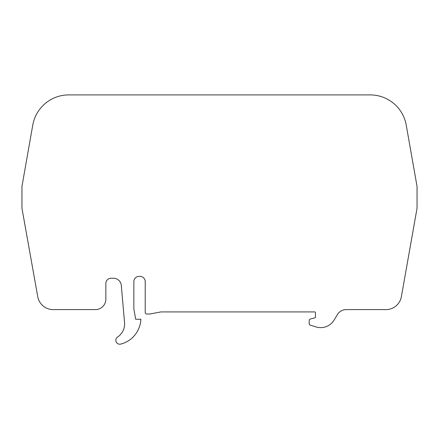 <?xml version="1.0" encoding="UTF-8"?>
<svg xmlns="http://www.w3.org/2000/svg" width="439" height="439" viewBox="0 0 439 439"><rect width="100%" height="100%" fill="white"/><g stroke="black" fill="none" stroke-linecap="round" stroke-linejoin="round"><path stroke-width="0.66" d="M124.555 322.577A15.678 15.678 0 0 1 117.586 337.02A3.918 3.918 0 0 0 120.681 344.094A26.131 26.131 0 0 0 132.863 337.262A27.284 27.284 0 0 0 140.892 319.241L135.667 319.241L133.857 308.957L133.857 281.613A5.224 5.224 0 0 1 139.081 276.383L139.992 276.383A5.224 5.224 0 0 1 145.221 281.613L145.221 312.447A1.569 1.569 0 0 0 146.785 314.011L149.924 314.011L160.899 311.92L314.686 311.92A0.785 0.785 0 0 1 315.471 312.705L315.471 317.068A0.785 0.785 0 0 1 314.889 317.825L310.362 319.038A1.569 1.569 0 0 0 309.199 320.552L309.199 323.642A1.569 1.569 0 0 0 310.302 325.14L316.053 326.923A15.678 15.678 0 0 0 334.156 319.993L337.328 314.692A10.454 10.454 0 0 1 346.3 309.605L385.936 309.605A15.678 15.678 0 0 0 401.372 296.66L417.05 208.262L417.05 186.443L406.24 125.137A36.585 36.585 0 0 0 370.214 94.906L68.786 94.906A36.585 36.585 0 0 0 32.76 125.137L21.95 186.443L21.95 208.278L37.749 296.682A15.678 15.678 0 0 0 53.185 309.605L95.4 309.605A10.454 10.454 0 0 0 105.848 299.151L105.848 283.473A5.224 5.224 0 0 1 111.078 278.244L113.492 278.244A7.842 7.842 0 0 1 121.301 285.399L124.555 322.577"/></g></svg>
